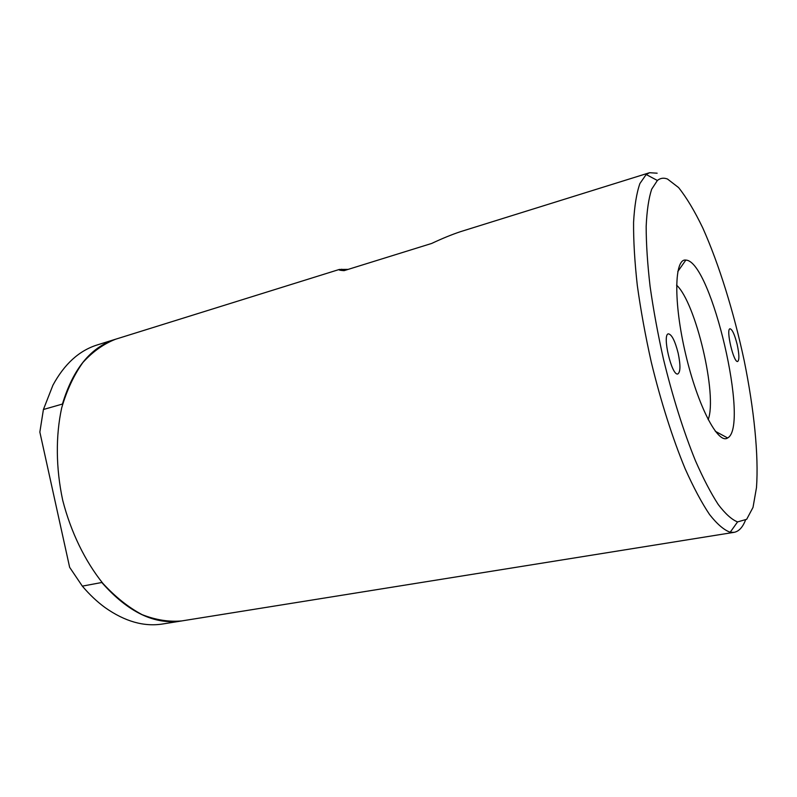 <?xml version="1.0" encoding="UTF-8"?>
<svg xmlns="http://www.w3.org/2000/svg" width="797" height="797" viewBox="0 0 797 797"><rect width="100%" height="100%" fill="white"/><g stroke="black" fill="none" stroke-linecap="round" stroke-linejoin="round"><path stroke-width="1.2" d="M678.157 353.151C680.628 365.116 680.518 372.05 677.848 373.932C671.791 376.473 661.859 334.272 668.404 333.843C671.761 334.431 675.019 340.867 678.157 353.151M737.205 344.633C739.267 354.416 739.427 360.025 737.693 361.459C733.698 363.302 725.639 328.902 730.032 328.772C732.294 329.36 734.685 334.65 737.205 344.633M657.136 173.198L649.575 172.71L460.497 231.668C451.849 234.547 442.245 238.472 431.675 243.444L344.085 270.651C339.871 270.352 338.267 269.954 339.293 269.466L348.199 269.376M686.167 260.121C711.382 261.775 749.867 426.774 727.611 437.961C718.167 444.875 697.714 405.912 685.599 353.988C673.335 302.093 674.302 258.098 685.838 260.081L686.167 260.121M708.154 419.64C717.639 395.551 695.791 302.501 676.573 285.157M101.687 581.959L101.807 582.497L82.34 586.134L69.638 567.315L39.85 432.074L43.417 409.499L62.425 404.059L62.545 404.577M115.545 339.233L97.244 344.942C79.192 350.57 64.418 363.99 52.921 385.21L43.417 409.499M115.416 339.273C90.778 347.163 73.115 368.752 62.425 404.059M101.807 582.497C127.968 612.196 154.558 625.017 181.567 620.963L181.706 620.943M82.34 586.134C89.563 594.652 97.164 601.825 105.164 607.643C124.9 621.53 144.098 626.97 162.767 623.971L181.567 620.963M339.293 269.466L115.685 339.193C103.69 343.856 92.771 351.616 82.908 362.486C73.902 375.068 66.838 390.201 61.688 407.895C55.591 435.869 55.85 468.118 62.704 500.267C70.883 532.107 85 561.098 102.913 583.434C115.396 596.983 128.466 607.394 142.125 614.656C155.794 619.996 169.034 622.078 181.846 620.913L734.027 532.346C738.769 531.469 742.555 527.484 745.394 520.391M649.575 172.71L646.188 174.513L639.911 183.519C636.604 192.924 634.492 205.885 633.575 222.383C633.436 240.764 634.681 261.775 637.301 285.416C640.728 310.123 645.371 335.676 651.259 362.047C660.803 401.439 672.648 438.579 685.161 468.785C693.539 487.495 701.669 502.748 709.569 514.543C717.151 524.167 724.035 530.065 730.191 532.237L734.027 532.346M667.487 179.026C663.732 177.582 660.364 178.06 657.386 180.481L651.677 189.208C648.708 198.274 646.875 210.677 646.168 226.428C646.188 243.962 647.503 263.956 650.093 286.422C653.42 309.894 657.884 334.142 663.473 359.178C672.778 397.305 683.428 431.137 695.422 460.696C703.273 478.569 710.894 493.194 718.276 504.561C725.38 513.876 731.805 519.664 737.564 521.915L746.679 519.305L753.016 507.39L756.492 487.575C758.804 455.456 754.042 409.09 744.209 360.722C733.858 312.245 719.004 264.156 702.755 227.902C694.566 210.916 686.496 197.467 678.566 187.554L667.487 179.026M341.943 270.502L341.654 269.217M715.288 431.267L727.611 437.961M677.779 271.568L685.838 260.081M657.386 180.481L646.188 174.513M737.564 521.915L730.191 532.237"/></g></svg>
